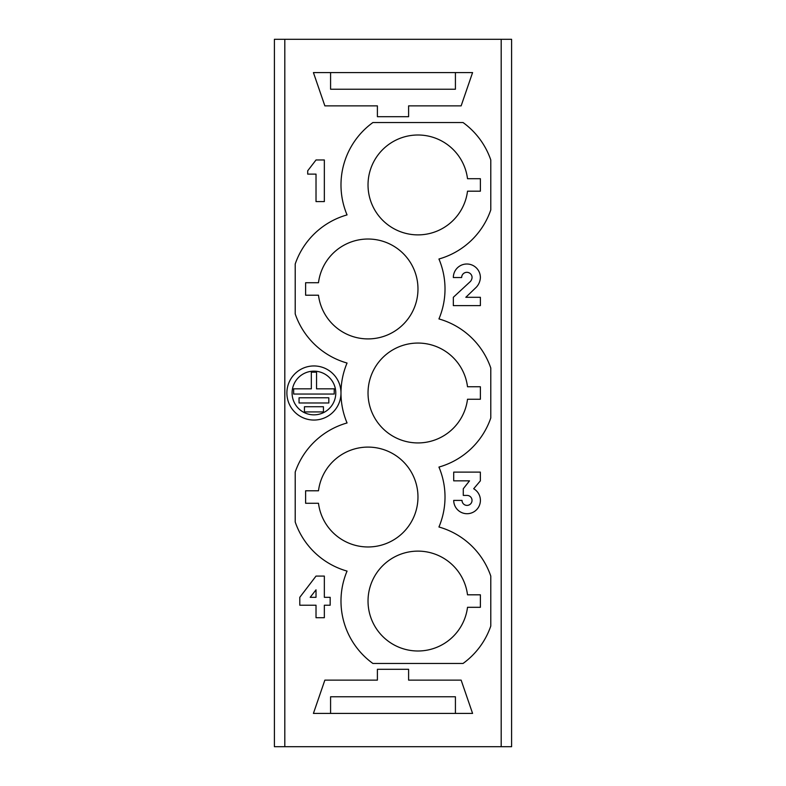 <?xml version="1.0" encoding="UTF-8"?>
<svg xmlns="http://www.w3.org/2000/svg" width="786" height="786" viewBox="0 0 786 786"><rect width="100%" height="100%" fill="white"/><g stroke="black" fill="none" stroke-linecap="round" stroke-linejoin="round"><path stroke-width="1.18" d="M305.616 282.724L305.616 295.212L318.487 295.212A49.931 49.931 0 0 0 394.788 331.132A49.931 49.931 0 0 0 394.788 246.804A49.931 49.931 0 0 0 318.487 282.724L305.616 282.724M305.616 490.788L318.487 490.788A49.931 49.931 0 0 1 372.2 447.273A49.931 49.931 0 0 1 417.926 499.11A49.931 49.931 0 0 1 368.035 546.968A49.931 49.931 0 0 1 318.487 503.276L305.616 503.276L305.616 490.788M480.384 594.815L480.384 607.303L467.513 607.303A49.931 49.931 0 0 1 417.965 650.995A49.931 49.931 0 0 1 368.074 603.147A49.931 49.931 0 0 1 413.8 551.3A49.931 49.931 0 0 1 467.513 594.815L480.384 594.815M480.384 393L480.384 399.239L467.513 399.239A49.931 49.931 0 0 1 417.965 442.931A49.931 49.931 0 0 1 368.074 395.083A49.931 49.931 0 0 1 413.8 343.236A49.931 49.931 0 0 1 467.513 386.761L480.384 386.761L480.384 393M467.513 178.697A49.931 49.931 0 0 0 391.212 142.777A49.931 49.931 0 0 0 391.212 227.105A49.931 49.931 0 0 0 467.513 191.185L480.384 191.185L480.384 178.697L467.513 178.697M323.429 406.735L304.447 406.735L304.447 411.933L323.429 411.933L323.429 406.735M293.65 394.041L334.227 394.041L334.227 388.834L316.542 388.834L316.542 372.191L311.335 372.191L311.335 388.834L293.65 388.834L293.65 394.041M335.779 393A21.851 21.851 0 0 0 303.013 374.077A21.851 21.851 0 0 0 303.013 411.923A21.851 21.851 0 0 0 335.779 393M340.986 393A27.048 27.048 0 0 0 300.409 369.577A27.048 27.048 0 0 0 300.409 416.423A27.048 27.048 0 0 0 340.986 393A76.979 76.979 0 0 0 347.058 422.956A76.979 76.979 0 0 0 295.212 472.062L295.212 521.992A76.979 76.979 0 0 0 347.058 571.098A76.979 76.979 0 0 0 372.908 663.472L463.023 663.472A76.979 76.979 0 0 0 490.788 626.029L490.788 576.089A76.979 76.979 0 0 0 438.942 526.993A76.979 76.979 0 0 0 438.942 467.071A76.979 76.979 0 0 0 490.788 417.965L490.788 368.035A76.979 76.979 0 0 0 438.942 318.929A76.979 76.979 0 0 0 438.942 259.007A76.979 76.979 0 0 0 490.788 209.911L490.788 159.971A76.979 76.979 0 0 0 463.023 122.528L372.908 122.528A76.979 76.979 0 0 0 347.058 214.902A76.979 76.979 0 0 0 295.212 264.008L295.212 313.938A76.979 76.979 0 0 0 347.058 363.044A76.979 76.979 0 0 0 340.986 393M328.823 397.785L299.053 397.785L299.053 402.982L328.823 402.982L328.823 397.785M501.193 746.7L511.598 746.7L511.598 39.3L501.193 39.3L501.193 746.7L274.402 746.7L274.402 39.3L501.193 39.3M480.344 472.111L480.364 480.845L473.683 488.754A13.362 13.362 0 0 1 464.801 513.523A13.362 13.362 0 0 1 453.709 500.407L462.03 500.407A4.991 4.991 0 0 0 467.022 505.398A4.991 4.991 0 0 0 472.022 500.407A4.991 4.991 0 0 0 467.022 495.406L463.278 495.406L463.278 488.754L469.517 480.845L453.709 480.845L453.709 472.111L480.344 472.111L480.344 480.845M377.398 680.126L377.398 669.299L408.602 669.299L408.602 680.126L461.136 680.126L472.583 713.413L313.418 713.413L324.864 680.126L377.398 680.126L324.864 680.126M461.136 680.126L408.602 680.126M313.418 72.587L324.864 105.874L377.398 105.874L377.398 116.701L408.602 116.701L408.602 105.874L461.136 105.874L472.583 72.587L313.418 72.587M461.136 105.874L408.602 105.874M377.398 105.874L324.864 105.874M330.582 72.587L330.582 89.231L455.418 89.231L455.418 72.587M330.582 713.413L330.582 696.769L455.418 696.769L455.418 713.413M324.343 159.971L324.343 201.589L316.021 201.589L316.021 174.119L307.699 174.119L307.699 170.798L316.021 159.971L324.343 159.971M453.335 305.616L453.335 297.295L470.401 281.476A6.779 6.779 0 0 0 472.062 277.527A5.197 5.197 0 0 0 466.864 272.32A5.197 5.197 0 0 0 461.657 277.527L453.335 277.527A13.519 13.519 0 0 1 466.864 264.008A13.519 13.519 0 0 1 480.384 277.527A14.944 14.944 0 0 1 476.228 287.303L465.823 297.295L480.384 297.295L480.384 305.616L453.335 305.616M324.343 576.089L324.343 597.311L330.169 597.311L330.169 605.22L324.343 605.22L324.343 617.708L316.021 617.708L316.021 605.22L299.79 605.22L299.79 597.311L316.021 576.089L324.343 576.089M316.021 597.311L316.021 589.824L310.195 597.311L316.021 597.311M284.807 39.3L284.807 746.7"/></g></svg>
